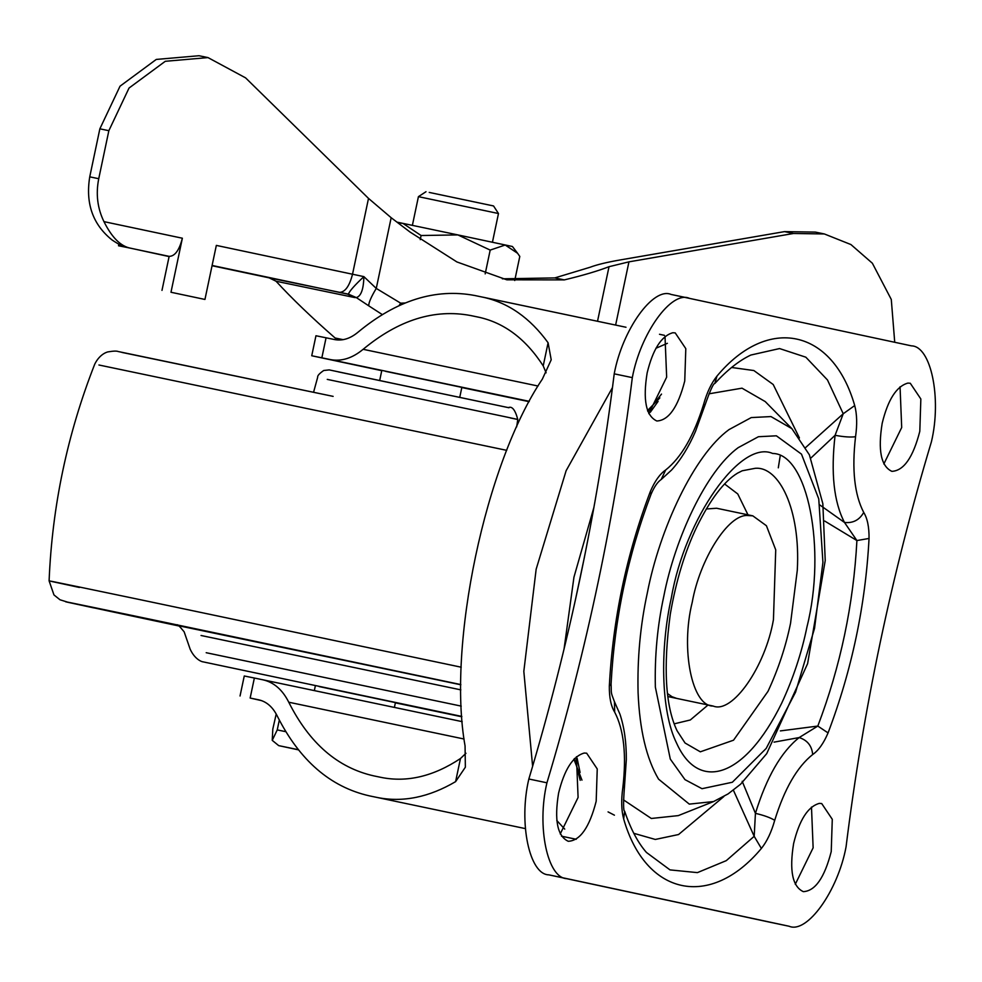 <?xml version="1.0" encoding="UTF-8"?>
<svg xmlns="http://www.w3.org/2000/svg" width="982" height="982" viewBox="0 0 982 982"><rect width="100%" height="100%" fill="white"/><g stroke="black" fill="none" stroke-linecap="round" stroke-linejoin="round"><path stroke-width="1.47" d="M178.417 625.706L460.84 684.724M167.173 623.312L146.625 618.525M319.187 686.578L395.415 702.609L394.396 707.408M315.357 685.743L314.338 690.604M793.616 843.55C789.221 870.568 792.449 886.599 803.313 891.644C815.207 891.055 824.512 877.712 831.226 851.603L832.282 819.295L821.701 803.546L819.295 803.386C807.916 806.59 799.36 819.982 793.616 843.55M811.488 807.057L813.133 847.81L795.273 884.291M558.574 793.198C554.167 820.216 557.395 836.247 568.271 841.292C580.166 840.702 589.47 827.36 596.184 801.251L597.24 768.943L586.659 753.194L584.253 753.034C572.874 756.238 564.319 769.63 558.574 793.198M576.434 756.705L578.091 797.458L560.219 833.939M667.502 693.562L671.97 696.704L676.696 698.411M752.813 515.845L766.426 525.738L775.731 549.859L773.448 619.617C765.395 666.668 732.425 714.098 713.178 706.058C692.04 706.512 680.416 649.237 692.249 602.224C699.736 559.801 728.03 513.979 747.695 515.513L752.813 515.845L716.627 508.246L706.254 508.983M647.15 372.902C642.744 399.92 645.972 415.951 656.835 420.996C668.73 420.406 678.046 407.064 684.749 380.967L685.804 348.647L675.223 332.898L672.817 332.738C661.438 335.954 652.883 349.334 647.15 372.902M665.01 336.421L666.655 377.162L648.795 413.643M882.192 423.254C877.785 450.272 881.014 466.303 891.877 471.348C903.784 470.759 913.088 457.416 919.803 431.319L920.846 398.999L910.277 383.25L907.871 383.09C896.492 386.307 887.924 399.686 882.192 423.254M900.052 386.773L901.697 427.514L883.837 463.995M724.593 483.979L737.764 493.958L747.977 514.826M708.059 704.99L690.309 719.978L674.229 723.832M708.979 393.819L741.999 388.172L765.223 401.577L791.885 428.655L770.968 416.577L751.267 417.571L729.012 429.6C693.832 455.243 659.646 529.298 647.384 592.625C640.338 625.117 637.244 658.443 638.079 692.629C639.638 729.859 646.463 758.705 658.566 779.156L689.303 804.123L713.595 801.545L678.292 815.612L651.324 818.472L623.496 799.876M931.439 441.704C891.595 574.323 863.141 709.385 846.054 846.877C837.904 891.018 807.057 934.042 789.147 926.259L566.921 878.657C547.416 878.424 536.577 826.463 546.937 782.801C586.782 650.182 615.235 515.12 632.322 377.628L614.216 373.835C622.367 329.694 653.214 286.658 671.136 294.453L911.456 345.86C930.961 346.081 941.799 398.054 931.439 441.704M632.322 377.628C640.46 333.499 671.32 290.463 689.229 298.246L671.136 294.453M614.216 373.835C597.142 511.327 568.676 646.377 528.844 778.996L546.937 782.801M771.177 922.491L548.828 874.852C529.323 874.631 518.484 822.658 528.844 778.996M771.042 922.454L789.209 926.272L771.116 922.466M819.872 505.006L844.495 522.461C833.841 501.998 830.711 472.943 835.093 435.296L810.837 458.091M780.395 730.903L817.81 726.066C840.494 666.299 853.518 604.458 856.905 540.554L844.495 522.461C853.039 523.357 859.446 520.006 863.718 512.42C867.388 518.336 869.168 527.027 869.045 538.455C865.486 605.44 851.824 670.252 828.059 732.903L817.81 726.066L799.164 737.568C807.351 740.183 811.856 745.829 812.691 754.52C818.497 750.53 823.628 743.325 828.059 732.903M869.045 538.455L856.905 540.554L824.708 521.049M717.007 376.057C768.034 314.927 832.724 328.798 854.708 405.554C857.004 414.109 857.286 424.494 855.555 436.72C850.535 437.395 843.722 436.916 835.093 435.296L843.231 413.753L827.482 379.973L805.829 357.19L779.561 348.561L750.849 355.042C739.225 360.517 727.183 370.018 714.761 383.545L717.007 376.057C711.41 383.029 706.966 392.407 703.664 404.179L704.794 405.689C710.096 390.627 713.423 383.238 714.761 383.545M854.708 405.554L843.231 413.753L805.682 447.485M742.196 781.291L755.428 813.354C766.598 777.155 781.181 751.893 799.164 737.568L774.049 742.134M733.382 790.166L754.188 836.308L755.428 813.354C763.971 815.33 770.404 817.662 774.712 820.326C771.41 832.098 766.967 841.476 761.369 848.46C710.342 909.577 645.64 895.719 623.668 818.951L624.65 811.242C630.616 828.906 637.87 842.642 646.426 852.437L670.006 869.892L697.416 872.617L726.275 860.649L754.188 836.308L761.369 848.46M614.462 701.737L614.658 712.097C610.976 706.168 609.208 697.49 609.331 686.05L611.086 683.926C611.565 694.446 610.411 691.119 614.413 701.651L619.937 714.159C624.294 727.269 626.43 742.417 626.32 759.614L624.466 786.889C623.239 802.871 623.3 810.985 624.638 811.242L624.65 811.242M665.673 469.985L661.193 479.498C657.547 482.002 654.159 486.925 651.041 494.277L650.305 491.601C654.773 481.143 659.892 473.938 665.673 469.985C681.299 457.551 693.955 435.615 703.664 404.179M624.466 786.889L622.821 787.797C621.09 800.011 621.373 810.396 623.668 818.951M731.59 367.477L753.845 370.533L773.215 384.514L799.434 437.96M723.881 796.512L678.562 834.528L655.301 839.45L633.795 833.313M713.178 706.058L667.883 696.557M170.978 292.255L204.943 299.449L170.978 292.255L182.37 238.221C179.276 250.263 174.87 256.314 169.15 256.363L130.716 248.237C120.798 246.421 111.874 237.558 103.957 221.637C97.451 208.27 95.708 193.97 98.74 178.712L108.855 130.692L129.035 88.049L165.271 61.301L208 57.594L199.002 55.728L156.273 59.436L120.037 86.183L99.857 128.826L89.743 176.846C85.397 203.507 92.836 224.559 112.071 239.989C118.847 244.506 123.646 246.961 126.469 247.354L118.515 245.77L118.834 244.248M399.048 305.635L400.681 303.168L400.816 304.837M204.943 299.449L216.335 245.402L352.526 274.224C349.432 286.265 345.026 292.317 339.318 292.366L347.53 294.109L354.662 297.546L276.077 281.245L269.178 277.857L348.401 294.134C349.494 291.102 354.649 285.271 363.868 276.617C363.598 289.187 361.081 296.183 356.319 297.583L348.401 294.134M208 57.594L245.598 77.873L368.508 198.401L352.526 274.224L363.868 276.617L376.266 288.413L400.681 303.168L405.21 302.972M382.305 314.584L368.729 305.819C368.643 302.714 371.159 296.92 376.266 288.413L391.167 217.722L409.973 231.998L456.912 261.949L506.847 279.821L564.319 279.895C582.608 275.512 597.51 271.118 609.024 266.699L597.522 321.261M338.017 339.993L335.12 338.004L343.111 339.662M161.981 290.39L169.15 256.363L146.649 251.699L169.137 256.462M609.024 266.699L628.946 261.85L793.505 233.483L824.377 233.962L815.379 232.096L784.508 231.617L619.949 259.985C606.839 262.268 596.872 264.686 590.059 267.264L554.805 277.918L502.33 278.814M824.377 233.962L850.928 244.555L872.372 263.237L891.288 299.461L894.725 342.276M391.167 217.722L368.508 198.401M276.077 281.245L276.077 281.257C291.863 298.479 311.54 317.395 335.12 338.004M125.23 247.022L169.113 256.572M212.051 265.729L269.178 277.857M459.76 397.268L461.847 387.387L385.619 371.356M258.732 699.822L258.683 699.81C266.515 701.578 272.677 706.917 277.157 715.829C299.547 760.363 330.333 787.048 369.527 795.886L377.333 797.507C402.841 802.589 428.938 797.31 455.599 781.647L465.358 767.212L465.063 745.939C447.006 645.284 485.304 463.565 542.371 379.077L551.209 359.805L548.091 342.755C529.973 317.812 508.21 302.616 482.776 297.153L626 327.252M564.748 829.127L556.782 820.486M532.625 766.328L523.823 671.357L536.16 569.179L566.123 470.709L612.486 387.534M655.927 348.266L667.379 343.319M525.321 828.599L377.333 797.507M263.053 679.839L462.191 721.647L262.894 679.802C273.868 682.269 282.497 689.745 288.757 702.216C309.355 743.19 337.685 767.74 373.737 775.866L381.556 777.486C407.395 782.58 433.7 776.259 460.472 758.521L465.959 753.268M262.894 679.802L254.363 678.034L250.152 698.042L258.794 699.835M625.988 327.252L474.957 295.533C435.48 288.07 396.495 300.308 357.988 332.223C350.292 338.618 342.497 341.061 334.592 339.563L326.061 337.796L321.851 357.816L330.382 359.584C341.429 361.671 352.354 358.246 363.131 349.31L538.026 386.024M546.102 372.816L543.218 365.881C525.849 338.999 504.294 322.759 478.553 317.174L470.746 315.553C434.425 308.692 398.557 319.936 363.131 349.31M529.102 401.663L461.81 387.546M326.061 337.796L315.958 335.746L311.736 355.754L381.752 370.68M321.851 357.816L311.736 355.754M261.654 700.657L250.152 698.042M240.038 695.993L244.26 675.984L254.363 678.034M490.19 250.091L457.858 234.907L512.432 246.507L517.6 253.282L505.202 245.021L490.19 250.091L485.182 273.868M514.728 280.521L519.797 256.425L517.6 253.282M397.121 222.165L457.858 234.907L421.094 235.52L402.902 223.368L398.091 222.902M492.424 242.284L498.475 213.524L418.565 196.682M426.004 191.711L418.43 196.645L412.366 225.418M498.475 213.524L493.541 205.95L429.232 192.423M298.307 749.683L278.704 745.633L298.454 749.867M278.704 745.633L272.235 740.354L277.243 729.908L279.354 719.904M276.212 714.012L272.812 729.061L272.235 740.354M421.094 235.52L420.222 239.645M206.195 652.711L461.233 706.119M201.052 635.489L460.84 689.867M327.252 379.383L508.185 417.362C520.055 419.903 520.779 420.1 510.358 417.964M177.141 625.276L177.116 625.276C176.858 623.595 179.203 625.767 184.137 631.794L190.177 649.225C195.578 660.935 203.704 662.077 202.427 661.721L461.798 716.418M461.822 716.774L395.365 702.842L461.822 716.774M177.214 625.301L460.84 684.785M179.105 626.025L105.639 610.387C74.215 603.66 70.471 602.752 94.432 607.674L460.84 684.601L79.272 604.593M338.262 371.859L508.958 407.751M121.928 352.415L333.107 396.372M98.936 364.997L506.724 450.345M333.131 396.372L118.221 351.531C116.686 350.869 113.36 350.979 108.253 351.851C108.72 351.654 100.348 352.906 94.788 364.04C67.414 433.749 52.181 506.025 49.1 580.853L53.961 594.932L60.012 599.781L68.666 602.469M79.382 587.457C25.09 575.82 44.399 579.687 137.32 599.081L461.209 667.208M69.968 602.752L93.707 607.883C42.803 596.97 60.921 600.603 148.024 618.783L460.84 684.577M755.121 468.316C779.008 466.008 800.76 509.425 797.286 570.346L790.547 623.3C785.796 646.5 778.284 669.172 768.022 691.316L733.542 740.195L700.326 751.819L685.055 743.006L677.089 730.804C665.366 706.23 663.108 667.355 670.289 614.18C676.058 580.828 684.896 551.724 696.803 526.843C710.367 499.359 723.918 481.462 737.482 473.177L742.208 470.783L755.121 468.316M650.293 412.28L658.087 401.405M580.08 772.466L577.121 758.227M806.995 626.786C801.668 652.821 793.235 678.28 781.709 703.137C744.737 778.395 698.583 792.044 676.659 743.276C660.493 710.98 660.199 647.15 671.369 597.731C684.896 518.508 740.6 439.175 772.65 453.463C807.695 453.549 826.586 548.864 806.995 626.786M738.169 447.669L758.423 436.72L776.369 435.812L801.496 454.15L818.755 498.905L822.928 562.318L814.532 628.394L795.555 692.212L766.181 748.431L732.351 782.249L702.007 788.693L684.994 779.647L670.301 759.098L655.362 687.167C654.601 656.05 657.424 625.694 663.832 596.111C675.002 538.455 706.132 471.016 738.169 447.669M548.828 874.852L566.921 878.657M855.555 436.72C851.738 469.408 854.463 494.646 863.718 512.42M812.691 754.52C797.077 766.954 784.422 788.902 774.712 820.326M622.821 787.797C626.626 755.097 623.914 729.859 614.658 712.097M609.331 686.05C612.891 619.065 626.541 554.253 650.305 491.601M368.729 305.819L356.319 297.583L354.662 297.546M339.318 292.366L212.112 265.459M103.957 221.637L182.37 238.221M130.716 248.237L126.469 247.354M98.74 178.712L89.743 176.846M108.855 130.692L99.857 128.826M793.505 233.483L784.508 231.617M564.319 279.895L554.805 277.918M628.946 261.85L615.628 325.067M659.843 397.919L647.519 410.574M593.95 507.264L573.954 577.17L564.036 649.163M573.881 759.184L581.97 780.138M608.067 811.893L614.425 815.183M460.472 758.521L455.599 781.647M548.091 342.755L543.218 365.881M470.746 315.553L480.64 317.628M330.382 359.584L529.273 401.343M288.757 702.216L464.056 739.016M285.799 731.688L277.243 729.908M516.667 426.875L517.772 419.461C515.243 409.887 512.101 405.934 508.357 407.616L329.216 369.895L323.716 370.496C319.334 373.528 317.321 375.787 317.665 377.284L313.565 392.26M580.202 780.334L574.593 758.423M575.415 599.867L584.486 556.855M647.838 411.446L661.512 394.089M713.595 801.545L728.104 793.898L740.612 784.201L766.709 753.648L807.609 663.636L825.224 560.526L822.842 503.668L809.401 454.862L791.885 428.655M780.162 456.151L778.296 467.825M661.279 479.437L671.565 470.034C680.747 459.871 688.726 446.982 695.489 431.38L704.794 405.689M611.086 683.926C614.548 618.586 627.866 555.382 651.041 494.277M664.433 335.328L659.499 334.285M561.495 836.185L576.262 839.279M381.814 370.374L379.703 380.402"/></g></svg>

